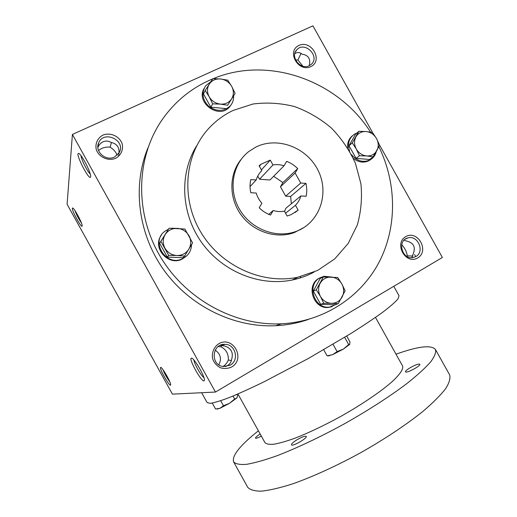 <?xml version="1.0" encoding="UTF-8"?>
<svg xmlns="http://www.w3.org/2000/svg" width="517" height="517" viewBox="0 0 517 517"><rect width="100%" height="100%" fill="white"/><g stroke="black" fill="none" stroke-linecap="round" stroke-linejoin="round"><path stroke-width="0.78" d="M218.853 364.821C221.812 358.837 220.591 353.938 215.175 350.132M231.396 360.601L228.372 360.013C228.559 353.841 226.116 349.447 221.05 346.836L218.206 346.545M228.372 360.013C227.189 362.831 225.412 364.989 223.04 366.488M225.373 366.618L227.357 365.726C229.865 364.194 231.299 362.042 231.648 359.27C233.619 352.497 231.131 348.019 224.191 345.854L220.009 345.427M221.69 345.324L221.05 346.836M97.875 147.487C98.999 144.805 100.699 142.925 102.967 141.839C105.668 140.669 108.402 140.87 111.161 142.44C117.689 143.881 120.157 148.334 118.587 155.798M111.452 142.472L110.089 147.132C105.423 146.783 101.578 147.92 98.547 150.537M203.944 377.681C201.048 375.781 194.069 363.477 193.907 360.013M114.515 157.026L119.162 152.696C126.419 140.443 103.646 129.631 98.598 143.022C94.546 151.578 105.946 161.575 114.515 157.026M115.718 158.267C120.939 155.371 123.479 149.723 122.206 143.939C119.673 136.301 110.373 132.042 102.87 135.144C97.616 137.981 94.992 143.648 96.259 149.497C98.805 157.226 108.253 161.459 115.718 158.267M117.139 155.268C115.898 151.959 113.546 149.245 110.089 147.132M417.684 257.938C429.724 251.003 417.788 229.638 405.787 236.637C393.566 243.468 405.671 265.143 417.684 257.938M415.842 256.555C425.09 251.74 417.917 234.815 407.965 237.917C396.629 240.282 402.071 260.335 413.316 257.518L415.842 256.555M412.993 256.064L407.299 255.831C406.601 251.572 404.733 247.856 401.696 244.69M407.299 255.831L406.989 256.438M310.82 66.622C323.448 60.806 311.564 39.538 298.975 45.418C286.166 51.125 298.212 72.697 310.82 66.622M309.244 65.698L311.344 64.282C320.359 56.508 304.856 40.83 296.894 49.716C289.63 56.443 300.448 70.422 309.244 65.698C310.814 58.938 308.442 55.099 302.115 54.182C300.157 52.469 298.038 52.101 295.763 53.083L294.793 53.632M302.826 66.163L297.921 59.985L295.556 60.004M90.229 173.951C87.425 171.683 81.117 159.191 80.982 155.604M90.617 176.717C89.848 182.197 74.7 152.987 78.571 153.446C80.975 153 91.444 173.13 90.637 176.607L90.617 176.717M203.995 380.932C201.145 381.779 187.981 357.822 191.49 358.171C193.817 357.415 205.062 376.55 204.435 380.228L203.995 380.932M72.354 208.293C71.824 210.93 82.041 229.27 82.151 225.89C82.72 223.777 74.06 207.55 72.593 207.983L72.354 208.293M74.92 210.516C76.522 214.898 78.668 219.001 81.363 222.827M160.632 367.413C158.57 367.716 170.539 388.474 170.668 384.803C171.153 382.586 162.105 366.831 160.684 367.4L160.632 367.413M163.004 369.713C164.716 374.069 166.991 378.108 169.828 381.837M411.829 257.686L413.374 253.362C415.758 246.796 413.464 242.686 406.485 241.038L404.061 240.192M300.17 277.959L300.5 276.647M172.426 394.135L67.094 204.26L72.412 134.439L215.46 392.054L172.426 394.135M231.681 366.98C245.969 358.733 233.018 335.436 218.769 343.734C213.767 347.062 211.369 353.15 212.72 359.166C214.29 362.966 216.849 365.829 220.404 367.761C224.268 368.879 228.029 368.615 231.681 366.98M308.462 319.428C297.986 323.054 287.058 325.148 275.677 325.716C234.136 327.72 190.224 306.523 164.102 270.385C138.065 234.207 132.106 186.068 147.965 147.817M372.628 132.669L312.927 25.85L72.412 134.439M379.53 145.018L442.378 257.479L215.46 392.054M255.857 147.074C277.803 136.074 307.479 147.746 318.356 170.972C329.639 194.024 319.344 223.027 296.054 231.422C276.362 238.796 251.243 229.322 239.714 209.669C228.023 190.107 232.256 164.296 248.761 151.539L255.857 147.074M294.994 212.577L298.16 210.135L295.465 205.307C298.05 202.677 299.847 199.556 300.868 195.949L306.116 196.286C307.033 192.04 306.975 187.742 305.961 183.386L300.726 183.031L295.142 173.021L297.721 168.613C294.516 165.395 290.825 162.984 286.651 161.375L284.046 165.776C280.363 164.606 276.673 164.328 272.97 164.955L270.281 160.134L261.24 164.102L259.353 166.228M298.16 210.135L291.161 214.639L287.103 216.022L284.402 211.169C280.692 211.867 276.97 211.64 273.222 210.509L270.559 215.066C266.287 213.489 262.507 211.072 259.211 207.802L261.899 203.246C259.224 200.253 257.33 196.861 256.225 193.054L250.803 192.705C249.795 188.253 249.789 183.878 250.79 179.58L256.199 179.955C257.285 176.316 259.153 173.201 261.796 170.61L259.095 165.763L261.24 164.102M304.293 227.306L294.477 232.514C276.33 239.261 253.401 231.875 241.084 214.872C228.688 197.933 228.902 174.055 241.265 159.223M233.199 110.405L252.968 104.014C266.914 102.224 280.809 103.083 294.651 106.592C308.106 111.543 320.359 118.697 331.41 128.054C341.485 138.459 349.486 150.214 355.431 163.314L360.931 183.813C362.294 197.914 361.073 211.647 357.286 225.024L348.199 243.436L334.745 258.901L317.606 270.443L297.74 277.261C262.067 284.712 220.759 265.997 200.686 231.952C180.485 197.979 184.653 153.956 209.282 127.848C216.19 120.506 224.158 114.69 233.199 110.405M314.084 272.091C307.272 275.761 300.002 278.398 292.26 279.994C259.851 286.715 222.556 271.774 201.74 242.622C180.885 213.495 179.141 173.673 196.686 145.775M378.883 146.731C396.817 183.367 397.302 227.137 379.045 262.281C360.633 297.262 323.636 321.652 281.448 323.797C234.938 326.104 185.693 299.505 160.212 256.458C134.724 213.418 135.848 158.745 161.33 120.92C173.66 102.877 189.545 89.402 208.978 80.503L212.687 78.894M213.237 78.668C268.795 55.371 338.034 80.794 370.547 132.126M296.319 277.972L296.041 279.128M284.596 211.518L285.785 208.319L300.868 195.949M285.552 213.237L295.465 205.307M273.635 176.291L282.889 182.591L280.447 186.753L285.688 196.156L290.625 196.473L291.355 203.75M257.757 176.058L259.534 179.25L269.99 179.981L284.046 165.776M297.921 59.985L301.049 53.38M268.75 214.342L273.222 210.509M260.116 172.445L261.796 170.61M250.047 186.592L256.199 179.955M259.534 179.25L272.97 164.955M280.447 186.753L295.142 173.021M285.688 196.156L300.726 183.031M261.402 169.899L270.281 160.134M282.889 182.591L297.721 168.613M290.625 196.473L305.961 183.386M230.168 365.176C239.584 360.259 235.545 344.148 224.979 344.354C211.796 343.353 210.109 365.273 223.357 366.534L230.168 365.176M297.126 322.718L299.007 321.684M393.773 286.302L399.04 295.743L398.025 298.858C395.279 302.09 390.212 306.523 382.838 312.145C374.159 318.401 363.554 325.484 351.03 333.407L308.287 358.52L264.42 381.617C251.088 388.086 239.474 393.359 229.587 397.444C220.921 400.746 214.49 402.717 210.29 403.35L207.11 402.569L201.643 392.72M375.491 317.406L402.581 365.984C403.622 368.886 400.281 373.998 392.552 381.3C381.242 391.369 362.003 404.475 340.567 416.521C324.056 425.543 308.901 432.755 295.097 438.145C286.696 441.169 279.691 443.192 274.081 444.2C269.402 444.62 266.352 444.084 264.937 442.597L237.93 393.967M396.009 354.197C418.137 346.274 431.294 344.71 435.469 349.505C436.258 352.348 434.655 356.478 430.674 361.894C425.245 368.02 417.432 375.155 407.228 383.304C390.374 396.061 368.44 410.252 344.581 423.727C320.553 436.904 296.932 448.071 277.209 455.671C264.911 460.046 254.726 462.928 246.661 464.318C239.959 464.848 235.61 464.033 233.606 461.868C231.726 455.787 239.985 445.428 258.384 430.797M261.344 436.122C257.996 437.88 256.044 438.552 255.482 438.138C255.417 437.453 256.91 436.141 259.948 434.19L260.187 434.041M296.338 440.187C301.598 437.039 304.901 435.773 306.251 436.393C307.693 438.041 292.124 446.959 291.465 444.853C291.31 443.974 292.939 442.423 296.338 440.187M409.173 368.33C414.673 365.092 418.234 363.729 419.843 364.226C421.155 365.713 406.058 373.713 405.509 371.833C405.347 371.193 406.569 370.023 409.173 368.33M435.469 349.505L449.59 374.793C450.656 378.153 449.338 382.787 445.628 388.7C440.471 395.305 432.891 402.872 422.9 411.409C406.336 424.696 384.564 439.198 360.711 452.705C336.657 465.862 312.863 476.726 292.842 483.802C280.324 487.796 269.893 490.245 261.557 491.15C254.577 491.182 249.944 489.864 247.656 487.188L233.606 461.868M349.822 344.283L343.456 349.033L332.612 354.681L337.11 351.592L333.051 344.309M328.379 355.715L332.612 354.681L327.093 355.812L323.726 349.763M327.093 355.812L328.049 355.741M346.713 336.082L349.97 341.924L349.608 344.509L348.691 344.548L344.671 337.33M337.11 351.592L343.456 349.033L348.691 344.548M236.96 397.864L229.58 403.266L219.99 408.281L223.473 405.748L220.694 400.746M217.36 408.953L219.99 408.281L215.557 409.012L212.267 403.079M236.928 394.4L237.671 395.731L236.67 398.245L234.666 399.014L233.018 396.048M223.473 405.748L229.58 403.266L234.666 399.014M379.601 145.212L373.132 156.838L366.734 155.96C371.206 156.153 374.573 154.389 376.822 150.673C378.799 146.783 378.69 142.724 376.499 138.504C374.043 134.42 370.592 132.1 366.133 131.544C361.674 131.305 358.294 133.037 356 136.74C353.971 140.637 354.067 144.715 356.271 148.986C358.753 153.116 362.243 155.443 366.734 155.96L359.438 155.746L356.271 148.986L352.271 142.918L358.869 131.312L366.133 131.544L372.505 132.514L376.499 138.504L379.601 145.212M358.869 131.312L355.56 134.213L349.014 145.71L356.103 158.396L369.668 159.469L373.132 156.838M356.911 133.024L354.578 134.11C348.904 138.123 347.243 143.791 349.595 151.113M351.476 154.589C356.717 160.981 362.792 162.81 369.707 160.083C373.074 158.325 375.245 155.533 376.227 151.727M352.348 135.822C348.788 138.834 347.23 142.854 347.676 147.888M353.318 158.37C358.32 162.312 363.464 163.126 368.744 160.813L371.103 159.268M356.103 158.396L359.438 155.746M349.014 145.71L352.271 142.918M345.149 290.793L338.228 303.666L331.41 303.317C336.14 303.272 339.708 301.191 342.112 297.068C344.232 292.771 344.148 288.408 341.86 283.988C339.307 279.723 335.669 277.416 330.964 277.067C326.253 277.054 322.666 279.102 320.204 283.213C318.033 287.517 318.097 291.911 320.398 296.383C322.996 300.694 326.666 303.007 331.41 303.317L323.752 303.246L320.398 296.383L316.281 289.83L323.345 276.97L337.75 277.513L341.86 283.988L345.149 290.793M323.345 276.97L320.294 278.353L313.289 291.077L320.676 304.339L335.003 304.752L338.228 303.666M332.373 277.125L324.185 276.291L320.004 277.836C306.219 284.712 314.233 309.334 329.587 307.098L337.019 304.074M320.676 277.474L319.157 278.224C305.411 285.08 313.399 309.618 328.709 307.389L332.244 306.587M320.676 304.339L323.752 303.246M313.289 291.077L316.281 289.83M192.595 242.887L184.563 256.057L176.827 255.501C182.023 255.54 186.017 253.446 188.795 249.226C191.258 244.825 191.309 240.321 188.944 235.72C186.275 231.267 182.359 228.824 177.202 228.378C172.025 228.281 168.019 230.336 165.175 234.537C162.648 238.944 162.577 243.488 164.955 248.154C167.663 252.651 171.625 255.101 176.827 255.501L168.678 255.372L160.903 241.381L169.091 228.223L184.892 229.037L192.595 242.887M169.091 228.223L159.617 243.255L167.301 257.085L183.012 257.75L184.563 256.057M168.4 229.238L165.505 230.86C149.652 240.987 165.957 267.399 182.637 258.623C188.317 255.676 191.29 251.01 191.561 244.625M190.023 237.71L189.119 236.023M178.856 228.475L171.793 228.223M161.388 235.196C151.778 247.624 168.283 266.507 182.204 259.088L187.186 255.392M167.301 257.085L168.678 255.372M159.617 243.255L160.903 241.381M235.106 93.396L227.642 105.242L220.41 104.124C225.309 104.408 229.05 102.657 231.635 98.876C233.93 94.908 233.942 90.727 231.674 86.339C229.121 82.087 225.412 79.624 220.539 78.972C215.66 78.636 211.905 80.348 209.262 84.116C206.916 88.09 206.884 92.297 209.165 96.737C211.757 101.041 215.505 103.503 220.41 104.124L212.661 103.852L209.165 96.737L205.223 90.501L212.836 78.674L220.539 78.972L227.732 80.18L231.674 86.339L235.106 93.396L227.642 105.242M210.807 81.738L205.604 85.867C201.268 93.125 202.412 100.014 209.03 106.541C216.72 111.762 223.738 111.607 230.084 106.056C232.624 103.226 233.8 99.846 233.6 95.91M204.047 88.523C195.465 102.676 219.027 119.621 229.529 106.98L231.39 104.402M205.223 90.501L203.491 93.991L210.852 107.193L212.661 103.852M210.852 107.193L225.67 108.557M98.598 143.022L97.855 147.125M79.023 153.614L78.571 153.446M191.994 358.313L191.49 358.171M296.894 49.716L295.433 51.797M407.965 237.917L405.328 239.119M294.477 232.514L296.054 231.422M292.26 279.994L297.74 277.261M275.677 325.716L281.448 323.797M414.569 254.551L415.726 256.619M224.979 344.354L221.935 345.337M329.303 355.812L327.481 355.786M218 408.953L217.088 408.953M369.707 160.083L368.744 160.813M329.587 307.098L328.709 307.389M182.637 258.623L182.204 259.088M230.084 106.056L229.529 106.98"/></g></svg>
